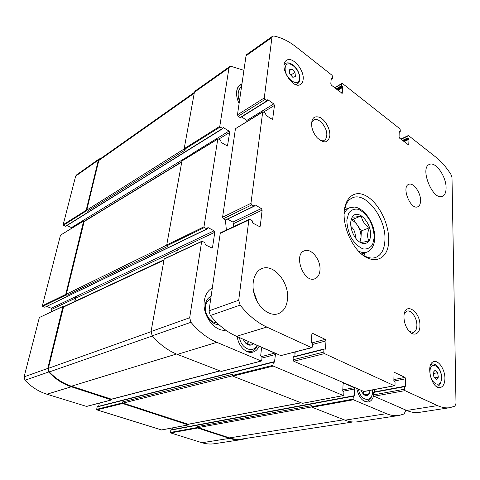 <?xml version="1.0" encoding="UTF-8"?>
<svg xmlns="http://www.w3.org/2000/svg" width="480" height="480" viewBox="0 0 480 480"><rect width="100%" height="100%" fill="white"/><g stroke="black" fill="none" stroke-linecap="round" stroke-linejoin="round"><path stroke-width="0.72" d="M361.398 390.72C362.268 393.024 363.492 394.572 365.064 395.352L365.22 395.418C366.936 396.03 368.292 395.46 369.288 393.702L370.086 390.384M365.22 395.418L369.288 393.702M243.288 339.252C244.278 341.886 245.796 343.704 247.836 344.7L248.04 344.79C250.104 345.558 251.856 345.168 253.302 343.614M243.3 339.258C244.062 341.316 245.574 343.128 247.836 344.7M248.04 344.79L251.244 343.902M51.21 311.814L51.84 309.312L51.264 308.22L176.796 248.73M46.806 306.48L51.264 308.22M84.498 221.118L83.688 220.89L60.486 235.176L42.342 305.844L42.636 306.396L44.886 307.266L207.258 228.924L208.092 227.616L214.062 230.802L176.61 248.61L177.306 249.996L176.784 253.008M71.922 228.078L71.454 227.598L193.416 153.114M67.002 225.51L71.454 227.598M100.632 158.58L99.132 158.922L76.404 175.008L75.642 176.142L63.174 224.718L63.444 225.246L65.862 226.218L222.84 128.58L223.188 127.506L229.002 131.076L193.242 152.982L193.776 153.606M171.156 429.84L170.772 430.14L170.67 432.924L201.984 442.722C206.178 444.012 210.318 444.354 214.398 443.73L242.022 439.506L246.84 438.276M172.296 427.944L172.026 429.648M97.62 406.608L97.17 406.914L96.666 409.332L96.948 409.872L161.544 429.942M99.318 403.128L98.664 406.296M63.882 306.534L62.982 306.306L39.342 317.532L24.108 376.86L24.984 380.256C31.368 386.958 38.676 391.608 46.92 394.224L86.508 406.404M237.282 336.63C238.23 346.146 246.522 354.198 252.996 352.092C255.756 351.27 257.796 349.284 259.11 346.146M374.106 391.992L374.028 389.64M356.802 388.716C358.854 397.542 362.652 401.976 368.208 402.012C370.83 401.442 372.63 399.36 373.608 395.766M212.31 288C208.038 290.304 205.386 294.462 204.366 300.48C201.75 314.688 214.386 331.98 225.774 330.18M239.088 103.578C236.994 99.042 236.202 94.836 236.718 90.966C237.18 88.044 238.368 85.926 240.27 84.618L241.962 83.796M293.652 352.422L295.074 353.43M225.426 219.888L226.362 230.064M164.7 258.828L164.172 259.11L151.044 331.536L189.678 317.742L201.66 241.56L202.194 241.278L204.798 242.628L205.422 244.89L212.118 248.052L212.526 247.446L214.788 232.272L214.062 230.802M189.678 317.742L190.956 322.29C198.768 331.638 207.396 338.316 216.84 342.33L261.222 361.002L261.696 360.63L262.032 357.486L260.682 355.77L261.474 348.444L262.422 347.724L274.746 353.094L261.39 356.646M97.44 406.602L273.468 361.848L274.47 362.142L275.448 354.516L274.746 353.094M273.468 361.848L272.892 365.346L273.252 366.06L343.374 395.568L343.746 395.202L343.902 392.274L342.738 390.738L343.104 383.904L343.848 383.196L354.114 387.666L342.78 389.892M171.03 429.834L353.43 395.844L354.204 396.096L354.744 388.956L354.114 387.666M353.43 395.844L353.058 399.126L353.376 399.774L386.382 413.664C390.768 415.482 394.968 416.082 398.994 415.476L404.148 413.946L405.342 411.318L405.36 409.878M243.918 70.326L230.892 66.294L229.704 66.552L228.99 67.83L219.792 126.324L220.134 127.026L222.84 128.58M44.886 307.266L206.928 228.9L204.354 227.532L203.982 226.788L217.782 139.074L218.268 138.888L220.65 140.388L221.232 142.464L227.454 146.016L229.674 132.462L229.002 131.076M206.928 228.9L207.258 228.924M208.092 227.616L207.57 227.88M83.688 220.89L65.736 294.402L66.942 295.35L168.06 246.198L166.722 245.01L181.956 160.962L182.334 160.728M62.982 306.306L47.748 368.424L48.672 371.982C55.29 379.05 62.826 383.982 71.292 386.778L111.516 399.9L112.086 399.12M300.924 402.876L188.184 424.296L123.048 403.08L122.46 401.952L122.562 403.506L188.172 424.908L188.622 424.212M352.752 421.986L242.112 439.002C237.996 439.626 233.808 439.254 229.548 437.88L198.108 427.608L197.574 426.564L197.442 427.5L197.712 428.022L229.488 438.384C233.736 439.752 237.918 440.124 242.022 439.506M99.132 158.922L98.376 160.086L86.178 210.264L87.306 211.23L185.406 149.898L184.176 148.698L194.406 92.262L228.99 67.83M74.928 301.374L75.672 298.218L75.072 297.072M95.406 214.464L94.83 213.48M151.044 331.536L152.226 335.82C159.744 344.532 168.12 350.724 177.36 354.384L221.286 371.376M122.46 401.952L232.56 374.292L232.758 376.122L302.418 403.308M197.574 426.564L311.88 405.564L312.108 407.262L345.024 420.18C349.404 421.872 353.634 422.412 357.714 421.794L398.994 415.476M229.704 66.552L195.138 91.008L194.406 92.262M84.408 221.07L95.178 214.608M95.202 214.488L94.644 213.39M51.84 309.312L75.474 298.14L74.682 301.488M75.474 298.14L74.874 296.988M194.382 92.382L99.534 159.36L98.772 160.524L86.736 210.126L87.306 211.23M164.052 259.746L63.594 306.672L48.348 368.346L49.302 371.934C55.812 378.726 63.186 383.484 71.418 386.208L111.63 399.234L219.744 371.016M181.806 161.778L84.204 221.298L66.336 294.192L66.942 295.35M239.862 84.912L241.914 84.15M239.442 101.178C238.32 98.04 237.936 95.154 238.302 92.526C238.698 90.006 239.718 88.182 241.368 87.06L241.368 87.06M236.562 92.79L236.7 91.416C237.318 87.696 239.046 85.356 241.878 84.402M211.044 288.744L212.22 288.624M218.808 324.558C211.332 325.14 203.568 314.034 205.212 304.944C205.95 300.636 207.912 297.774 211.098 296.346M216.864 322.716C210.606 323.148 204.18 313.914 205.542 306.348C206.184 302.634 207.9 300.204 210.69 299.058L210.702 299.052M363.54 400.836L366.828 401.328C369.36 400.764 371.064 398.718 371.952 395.19M358.494 389.454C360.648 401.556 372.612 403.014 372.576 391.494L372.552 389.916M245.166 350.526C247.356 351.678 249.492 351.978 251.562 351.426C254.28 350.598 256.242 348.594 257.442 345.42M239.49 337.596C241.08 348.708 253.308 353.814 256.992 345.222M247.878 344.754L248.268 341.418M247.134 344.178L248.256 341.418M363.99 394.668L369.366 393.672M363.408 394.122L363.51 391.614L363.03 393.69M352.428 216.894C353.358 217.392 356.322 217.05 361.332 215.874C361.974 220.644 364.68 224.61 369.45 227.766C367.206 232.884 367.026 237.258 368.916 240.888C363.96 242.124 361.02 242.592 360.09 242.292M352.44 216.846C357.642 208.314 371.532 222.618 370.542 235.122C370.464 244.812 361.596 246.672 355.464 237.81C352.962 234.264 351.42 230.334 350.85 226.032C350.43 222.156 350.958 219.096 352.44 216.846M226.008 219.672L225.486 219.924L223.344 218.742L222.588 217.212L235.446 128.694L262.728 111.75L265.44 113.232L266.076 115.434L272.604 119.562L274.47 105.402L263.652 112.002M274.47 105.402L273.762 103.926L267.996 99.852L267.648 99.798L267.324 100.902L264.996 99.456L264.276 97.956L271.914 37.518L272.592 36.216L273.768 36C281.274 37.476 288.816 41.19 296.394 47.154L332.01 75.246L332.634 76.578L332.496 78.462L331.236 78.312L330.81 83.898L331.44 85.242L342.216 93.312L342.78 87.366L341.658 85.656L341.784 83.784L342.504 83.526L399.708 128.646L400.272 129.858L400.236 131.664L399.204 131.628L399.084 136.986L399.654 138.21L408.738 145.056L409.002 139.314L408.012 137.772L408.042 135.978L408.624 135.672L435.99 157.254C441.366 161.55 446.364 167.286 450.972 174.468L451.998 177.654L456 403.374L454.914 406.128L449.928 407.676C446.01 408.27 441.87 407.58 437.52 405.606L404.976 390.63L404.31 389.25L404.346 386.712L405.552 386.196L405.654 378.786L404.994 377.412L394.734 372.522L394.02 373.254L393.858 380.748L395.058 382.392L395.004 384.954L394.284 385.716L324.516 353.616L323.766 352.08L323.952 349.35L324.204 348.948L325.218 349.278L325.47 348.876L325.998 340.902L325.254 339.384L312.786 333.438L312.36 333.384L311.856 334.182L311.244 342.246L312.648 344.1L312.438 346.854L311.916 347.676L311.502 347.628L266.814 327.066C257.172 322.596 248.28 315.282 240.126 305.118L238.716 300.228L248.856 219.984L249.246 219.354L249.918 219.42L252.114 220.668L252.804 223.086L259.854 226.77L260.25 226.134L262.134 210.126L261.366 208.548L255.048 204.852L254.532 205.104L254.25 206.214L251.742 204.912L250.962 203.316L262.728 111.75M273.762 103.926L246.864 120.39L247.428 121.092M246.864 120.39L241.632 116.886M240.588 117.402L240.114 117.57L238.158 116.262L237.456 114.822L246.03 55.8L246.726 54.51L272.592 36.216M449.928 407.676L419.25 412.374C415.26 412.98 411.078 412.338 406.704 410.46L374.058 396.234L373.41 394.902L373.722 392.064L404.448 386.382M374.724 391.878L374.802 389.49M363.864 391.47L293.766 361.248L293.04 359.778L293.268 357.138L293.724 356.766M294.816 356.418L295.194 352.026M311.916 347.676L280.83 355.608L236.544 336.312C227.016 332.124 218.274 325.194 210.324 315.528L208.992 310.842L220.242 233.352L220.644 232.74L249.246 219.354M233.184 226.872L233.634 223.59L232.884 222.078L227.544 219.12M254.532 205.116L255.048 204.852M446.088 187.836C446.082 192.366 444.852 195.186 442.404 196.302C432.864 201.096 419.31 167.778 429.45 164.424C435.552 161.208 446.28 176.496 446.088 187.836M420.564 200.718C420.498 203.946 419.556 205.968 417.732 206.79C410.61 210.282 401.166 186.828 408.702 184.356C413.214 182.04 420.858 192.678 420.564 200.718M319.956 270.3C319.536 274.74 317.826 277.566 314.826 278.778C303.798 283.506 292.974 254.4 304.416 250.818C311.268 247.668 321.054 260.082 319.956 270.3M287.478 299.376C286.602 306.948 283.44 311.754 277.98 313.806C269.964 316.506 259.146 308.574 254.922 296.49C250.596 284.448 254.01 271.53 261.918 268.59C273.744 263.304 289.602 282.798 287.478 299.376M253.416 290.718L257.394 301.932M303.144 79.446C302.898 81.786 302.04 83.43 300.576 84.372C292.644 90.216 277.938 65.19 286.56 60.342C292.356 55.872 304.524 70.068 303.144 79.446M444.918 378.3C444.828 383.616 443.28 386.688 440.274 387.528C431.424 389.784 425.064 362.7 434.112 361.602C438.9 360.306 445.002 369.798 444.918 378.3M329.844 135.726C328.266 143.106 324.084 143.82 317.298 137.874C314.598 134.844 312.792 131.322 311.88 127.308C310.92 118.716 313.584 115.404 319.866 117.378C325.392 120 330.384 129.216 329.844 135.726M419.934 325.632C420.15 334.794 412.716 337.278 407.676 329.346C405.15 325.362 403.914 321.054 403.974 316.422C404.25 301.056 420.462 310.812 419.934 325.632M388.662 240.324C388.908 262.584 368.286 267.186 354.084 245.508C349.164 238.134 346.008 230.07 344.616 221.31C341.538 201.27 352.224 188.892 365.076 195.366C377.904 201.42 389.208 223.164 388.662 240.324M344.274 210.306C345.492 203.928 348.192 199.794 352.362 197.892C365.736 191.214 386.274 218.496 384.942 240.054C384.516 249.264 381.426 255.066 375.672 257.448C371.322 258.882 366.534 257.676 361.308 253.824M364.8 252.852L363.978 255.612M345.018 207.18L347.502 208.644M404.262 313.95L407.094 311.094C411.348 309.642 417.12 318.114 416.886 325.38C416.766 329.328 415.542 331.68 413.22 332.442L409.242 331.344M311.49 124.062C311.796 122.094 312.582 120.744 313.848 120.006C318.672 116.832 327.678 127.788 326.76 135.546C326.556 137.892 325.716 139.482 324.24 140.304L319.668 140.022M436.476 379.308L438.33 377.184L437.616 372.696L435.054 370.302L433.188 372.39L433.896 376.908L436.476 379.308M292.854 77.334L295.446 76.518L294.96 72.384L291.894 69.042L289.284 69.828L289.758 73.986L292.854 77.334M289.38 70.662L291.894 69.042M290.754 75.066L294.96 72.384M434.892 377.838L438.33 377.184M433.362 373.53L437.616 372.696M351.474 219.378L353.25 219.168L361.332 215.874M353.25 219.168L361.332 230.922L369.45 227.766M361.332 230.922L360.798 242.382M351.282 219.984C353.466 220.758 355.476 222.45 357.3 225.06C359.874 228.984 361.116 233.094 361.026 237.402L359.796 242.112M350.916 226.512C353.796 228.924 355.266 232.158 355.332 236.214L355.182 237.414M60.486 235.176L83.55 221.082M42.342 305.844L65.736 294.402M24.108 376.86L47.748 368.424M39.342 317.532L62.778 306.558M24.984 380.256L48.672 371.982M46.92 394.224L71.292 386.778M86.154 406.494L111.516 399.9M161.286 429.99L188.172 424.908M96.948 409.872L122.562 403.506M201.984 442.722L229.488 438.384M170.67 432.924L197.712 428.022M75.642 176.142L98.376 160.086M63.174 224.718L86.178 210.264M75.672 298.218L177.264 250.218M223.038 127.854L223.536 127.548M217.782 139.074L181.956 160.962M203.982 226.788L166.722 245.01M42.636 306.396L66.036 294.984M204.354 227.532L167.076 245.712M201.66 241.56L164.172 259.11M152.226 335.82L190.956 322.29M177.36 354.384L216.84 342.33M261.222 361.002L220.908 371.478M275.448 354.516L261.972 358.068M273.912 361.968L274.74 361.758M97.17 406.914L273.204 362.232M272.892 365.346L232.416 375.45M96.666 409.332L122.268 402.942M273.252 366.06L232.758 376.122M343.374 395.568L302.154 403.356M354.744 388.956L342.9 391.266M353.592 395.874L354.432 395.718M170.772 430.14L353.196 396.222M353.058 399.126L311.802 406.65M170.412 432.426L197.442 427.5M345.024 420.18L386.382 413.664M353.376 399.774L312.108 407.262M219.792 126.324L184.176 148.698M63.444 225.246L86.466 210.816M65.538 226.224L222.486 128.538M220.134 127.026L184.506 149.358M227.718 145.572L226.944 146.034M229.674 132.462L218.694 139.158M343.848 383.196L343.314 383.304M262.422 347.724L261.648 347.94M212.526 247.446L211.386 247.962M214.788 232.272L177.306 249.996M83.934 221.682L181.752 162.072M66.336 294.192L166.716 245.118M98.772 160.524L194.226 93.228M86.736 210.126L184.194 148.938M198.108 427.608L311.832 406.914M229.548 437.88L343.968 419.766M123.048 403.08L232.476 375.828M187.92 424.278L300.78 402.816M111.246 399.222L219.534 370.938M71.418 386.208L176.46 354.024M49.302 371.934L152.358 335.982M48.348 368.346L151.014 331.71M63.186 307.182L163.974 260.172M250.962 203.316L222.588 217.212M262.476 112.194L235.446 128.694M272.856 119.106L272.094 119.556M267.996 99.852L267.51 100.152M266.97 100.848L240.114 117.57M264.996 99.456L238.158 116.262M264.276 97.956L237.456 114.822M271.914 37.518L246.03 55.8M332.124 78.588L331.17 79.158M331.608 78.186L331.224 78.414M342.414 92.922L341.802 93.27M342.78 87.366L337.854 90.222M342.468 86.712L337.242 89.748M341.964 86.316L336.738 89.358M341.658 85.656L336.126 88.878M341.784 83.784L334.818 87.858M399.936 131.82L399.192 132.186M399.504 131.478L399.204 131.622M408.924 144.636L408.306 144.93M409.002 139.314L404.082 141.648M408.72 138.714L403.494 141.192M408.294 138.378L403.068 140.862M408.012 137.772L402.486 140.412M408.042 135.978L401.076 139.314M437.52 405.606L406.704 410.46M404.976 390.63L374.058 396.234M404.31 389.25L373.41 394.902M404.346 386.712L373.494 392.448M405.552 386.196L404.73 386.352M405.654 378.786L393.912 381.078M404.994 377.412L393.882 379.596M394.734 372.522L394.212 372.624M394.284 385.716L363.354 391.572M324.516 353.616L293.766 361.248M323.766 352.08L293.04 359.778M323.952 349.35L293.268 357.138M325.47 348.876L324.648 349.086M325.998 340.902L312.618 344.436M325.254 339.384L311.61 343.014M312.786 333.438L312.018 333.648M311.502 347.628L280.83 355.608M266.814 327.066L236.544 336.312M240.126 305.118L210.324 315.528M238.716 300.228L208.992 310.842M248.856 219.984L220.242 233.352M260.25 226.134L259.11 226.644M262.134 210.126L233.634 223.59M261.366 208.548L232.884 222.078M253.914 206.178L225.486 219.924M251.742 204.912L223.344 218.742M361.566 254.016L366.858 252.108C364.326 252.996 361.536 252.642 358.482 251.058M344.076 214.254C345.24 211.014 347.052 208.86 349.512 207.792L344.328 209.988M374.214 237.438L372.6 244.518C370.248 247.986 367.038 249.438 362.976 248.886C358.728 247.008 354.852 243.396 351.354 238.062C348.48 232.098 346.974 226.134 346.836 220.17L348.684 213.084C351.21 209.79 354.504 208.548 358.566 209.358C362.724 211.41 366.456 215.022 369.774 220.194C372.51 225.912 373.992 231.654 374.214 237.438M436.104 386.238L437.16 386.046L435.84 386.028M430.764 364.578L431.952 364.074L430.908 364.29M441.474 377.646C441.69 389.508 429.966 383.874 429.966 371.898C429.948 360.036 441.462 366.012 441.474 377.646M296.094 84.714L297.228 84.012L295.626 84.558M284.136 64.902L285.336 63.66L284.214 64.398M299.448 78.528C298.596 88.596 284.022 77.796 285.186 67.746C286.308 57.786 300.558 68.772 299.448 78.528M217.914 138.852L182.088 160.752M343.512 395.58L302.292 403.374M261.426 361.02L221.112 371.49M201.864 241.26L164.376 258.816M161.418 430.002L188.31 424.92M86.34 406.5L111.714 399.912M365.058 401.64L366.828 401.328M248.898 352.164L251.562 351.426M267.324 100.902L240.468 117.612M332.4 78.648L331.152 79.398M341.97 83.406L334.62 87.708M400.146 131.868L399.186 132.336M408.222 135.57L400.824 139.116M404.562 386.316L373.722 392.064M394.554 385.752L363.63 391.608M324.204 348.948L293.526 356.748M254.25 206.214L225.822 219.954M366.858 252.108C370.2 251.154 374.244 246.996 374.766 238.446C375.03 229.65 371.862 221.214 365.262 213.15C361.11 209.262 357.474 207.234 354.348 207.06L349.512 207.792M437.16 386.046C439.386 386.34 440.898 383.64 441.696 377.952C441.486 369.054 435.588 362.808 431.952 364.074M297.228 84.012C298.686 83.052 299.544 81.504 299.796 79.368C300.516 76.416 298.098 69.48 294.138 65.808C290.358 62.826 287.424 62.112 285.336 63.66"/></g></svg>
